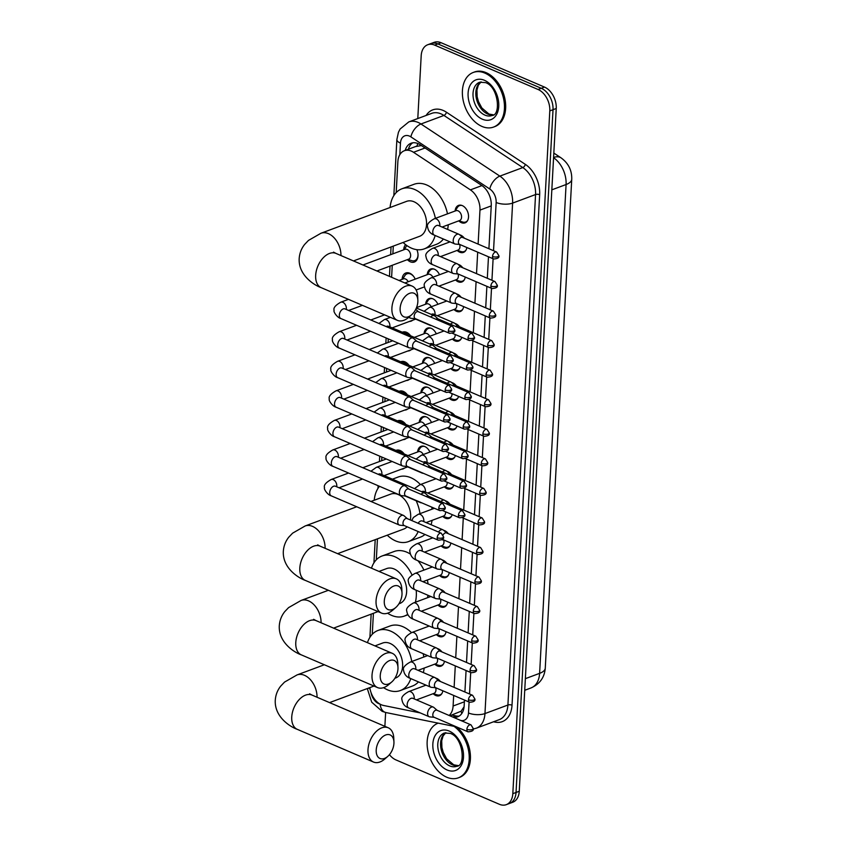 <?xml version="1.0" encoding="UTF-8"?>
<svg xmlns="http://www.w3.org/2000/svg" width="847" height="847" viewBox="0 0 847 847"><rect width="100%" height="100%" fill="white"/><g stroke="black" fill="none" stroke-linecap="round" stroke-linejoin="round"><path stroke-width="1.27" d="M435.644 678.076A9.328 6.3 69.6 0 1 436.671 678.415A9.328 6.3 69.6 0 1 440.334 681.464M442.833 690.781A9.328 6.3 69.6 0 1 439.455 695.683A9.328 6.3 69.6 0 1 435.739 695.482A9.328 6.3 69.6 0 1 433.156 693.682M437.253 648.527A9.328 6.3 69.6 0 1 438.27 648.866A9.328 6.3 69.6 0 1 441.933 651.915M444.431 661.232A9.328 6.3 69.6 0 1 441.065 666.134A9.328 6.3 69.6 0 1 437.348 665.933A9.328 6.3 69.6 0 1 434.755 664.133M438.852 618.977A9.328 6.3 69.6 0 1 439.868 619.305A9.328 6.3 69.6 0 1 443.532 622.365M446.03 631.682A9.328 6.3 69.6 0 1 442.663 636.584A9.328 6.3 69.6 0 1 438.947 636.383A9.328 6.3 69.6 0 1 436.353 634.572M440.451 589.417A9.328 6.3 69.6 0 1 441.467 589.756A9.328 6.3 69.6 0 1 445.13 592.805M447.64 602.122A9.328 6.3 69.6 0 1 444.262 607.034A9.328 6.3 69.6 0 1 440.546 606.833A9.328 6.3 69.6 0 1 437.952 605.023M442.049 559.867A9.328 6.3 69.6 0 1 443.066 560.206A9.328 6.3 69.6 0 1 446.729 563.255M449.238 572.572A9.328 6.3 69.6 0 1 445.861 577.474A9.328 6.3 69.6 0 1 442.145 577.273A9.328 6.3 69.6 0 1 439.561 575.473M443.648 530.317A9.328 6.3 69.6 0 1 444.675 530.656A9.328 6.3 69.6 0 1 448.338 533.705M450.837 543.022A9.328 6.3 69.6 0 1 447.46 547.924A9.328 6.3 69.6 0 1 443.743 547.723A9.328 6.3 69.6 0 1 441.16 545.923M445.247 500.768A9.328 6.3 69.6 0 1 446.274 501.106A9.328 6.3 69.6 0 1 449.937 504.156M452.182 514.637A9.328 6.3 69.6 0 1 449.058 518.375A9.328 6.3 69.6 0 1 445.342 518.173A9.328 6.3 69.6 0 1 442.759 516.374M446.845 471.218A9.328 6.3 69.6 0 1 447.872 471.557A9.328 6.3 69.6 0 1 451.536 474.606M453.78 485.087A9.328 6.3 69.6 0 1 450.668 488.825A9.328 6.3 69.6 0 1 446.951 488.624A9.328 6.3 69.6 0 1 444.357 486.824M448.455 441.668A9.328 6.3 69.6 0 1 449.471 441.996A9.328 6.3 69.6 0 1 453.134 445.046M455.39 455.527A9.328 6.3 69.6 0 1 452.266 459.275A9.328 6.3 69.6 0 1 448.55 459.074A9.328 6.3 69.6 0 1 445.956 457.264M450.053 412.108A9.328 6.3 69.6 0 1 451.07 412.447A9.328 6.3 69.6 0 1 454.733 415.496M456.988 425.977A9.328 6.3 69.6 0 1 453.865 429.725A9.328 6.3 69.6 0 1 450.149 429.514A9.328 6.3 69.6 0 1 447.555 427.714M451.652 382.558A9.328 6.3 69.6 0 1 452.669 382.897A9.328 6.3 69.6 0 1 456.332 385.946M458.587 396.428A9.328 6.3 69.6 0 1 455.464 400.165A9.328 6.3 69.6 0 1 451.747 399.964A9.328 6.3 69.6 0 1 449.164 398.164M453.251 353.008A9.328 6.3 69.6 0 1 454.278 353.347A9.328 6.3 69.6 0 1 457.941 356.396M460.186 366.878A9.328 6.3 69.6 0 1 457.062 370.615A9.328 6.3 69.6 0 1 453.346 370.414A9.328 6.3 69.6 0 1 450.763 368.614M454.85 323.459A9.328 6.3 69.6 0 1 455.877 323.798A9.328 6.3 69.6 0 1 459.54 326.847M461.784 337.328A9.328 6.3 69.6 0 1 458.661 341.066A9.328 6.3 69.6 0 1 454.945 340.865A9.328 6.3 69.6 0 1 452.362 339.065M456.448 293.909A9.328 6.3 69.6 0 1 457.475 294.237A9.328 6.3 69.6 0 1 461.139 297.297M463.637 306.603A9.328 6.3 69.6 0 1 460.27 311.516A9.328 6.3 69.6 0 1 456.554 311.315A9.328 6.3 69.6 0 1 453.96 309.504M458.058 264.349A9.328 6.3 69.6 0 1 459.074 264.688A9.328 6.3 69.6 0 1 462.737 267.737M465.236 277.054A9.328 6.3 69.6 0 1 461.869 281.966A9.328 6.3 69.6 0 1 458.153 281.765A9.328 6.3 69.6 0 1 455.559 279.955M459.656 234.799A9.328 6.3 69.6 0 1 460.673 235.138A9.328 6.3 69.6 0 1 464.336 238.187M466.845 247.504A9.328 6.3 69.6 0 1 463.468 252.406A9.328 6.3 69.6 0 1 459.752 252.205A9.328 6.3 69.6 0 1 457.158 250.405M455.104 211.03A9.328 6.3 69.6 0 1 458.555 205.387A9.328 6.3 69.6 0 1 462.271 205.588A9.328 6.3 69.6 0 1 468.391 214.482A9.328 6.3 69.6 0 1 465.067 222.856A9.328 6.3 69.6 0 1 461.35 222.655A9.328 6.3 69.6 0 1 458.767 220.855M417.624 451.97A9.328 6.3 69.6 0 1 421.086 446.337A9.328 6.3 69.6 0 1 424.802 446.538A9.328 6.3 69.6 0 1 429.905 452.054M419.223 422.42A9.328 6.3 69.6 0 1 422.685 416.777A9.328 6.3 69.6 0 1 426.401 416.978A9.328 6.3 69.6 0 1 431.504 422.505M427.767 387.333A8.745 5.908 -110.4 0 0 425.289 387.471A8.745 5.908 -110.4 0 0 423.098 389.334L420.874 392.849A9.328 6.3 69.6 0 1 424.283 387.227A9.328 6.3 69.6 0 1 428 387.428A9.328 6.3 69.6 0 1 433.103 392.955M422.431 363.321A9.328 6.3 69.6 0 1 425.882 357.678A9.328 6.3 69.6 0 1 429.598 357.879A9.328 6.3 69.6 0 1 434.712 363.395M424.029 333.771A9.328 6.3 69.6 0 1 427.481 328.128A9.328 6.3 69.6 0 1 431.197 328.329A9.328 6.3 69.6 0 1 436.311 333.845M425.628 304.211A9.328 6.3 69.6 0 1 429.09 298.578A9.328 6.3 69.6 0 1 432.806 298.779A9.328 6.3 69.6 0 1 437.91 304.295M427.227 274.661A9.328 6.3 69.6 0 1 430.689 269.018A9.328 6.3 69.6 0 1 434.405 269.23A9.328 6.3 69.6 0 1 439.508 274.746M395.92 450.424A9.92 6.702 69.6 0 1 396.205 450.308A9.92 6.702 69.6 0 1 400.155 450.53A9.92 6.702 69.6 0 1 404.22 453.992A8.745 5.908 -110.4 0 0 400.906 451.303A8.745 5.908 -110.4 0 0 397.476 451.091L399.583 450.308M404.58 468.02A9.92 6.702 69.6 0 1 403.13 468.899A9.92 6.702 69.6 0 1 401.457 469.185M397.518 420.874A9.92 6.702 69.6 0 1 397.804 420.758A9.92 6.702 69.6 0 1 401.764 420.97A9.92 6.702 69.6 0 1 405.819 424.432A8.745 5.908 -110.4 0 0 402.505 421.753A8.745 5.908 -110.4 0 0 399.075 421.541L401.182 420.758M406.179 438.471A9.92 6.702 69.6 0 1 404.728 439.349A9.92 6.702 69.6 0 1 403.056 439.635M399.117 391.325A9.92 6.702 69.6 0 1 399.403 391.208A9.92 6.702 69.6 0 1 403.363 391.42A9.92 6.702 69.6 0 1 407.418 394.882A8.745 5.908 -110.4 0 0 404.104 392.203A8.745 5.908 -110.4 0 0 400.673 391.992L402.78 391.208M407.788 408.921A9.92 6.702 69.6 0 1 406.327 409.8A9.92 6.702 69.6 0 1 404.654 410.086M400.716 361.775A9.92 6.702 69.6 0 1 401.002 361.658A9.92 6.702 69.6 0 1 404.961 361.87A9.92 6.702 69.6 0 1 409.016 365.332A8.745 5.908 -110.4 0 0 405.702 362.643A8.745 5.908 -110.4 0 0 402.272 362.442L404.39 361.648M409.387 379.371A9.92 6.702 69.6 0 1 407.926 380.239A9.92 6.702 69.6 0 1 406.264 380.536M402.325 332.225A9.92 6.702 69.6 0 1 402.611 332.098A9.92 6.702 69.6 0 1 406.56 332.32A9.92 6.702 69.6 0 1 410.615 335.783M410.986 349.822A9.92 6.702 69.6 0 1 409.535 350.69A9.92 6.702 69.6 0 1 407.862 350.986M412.584 320.261A9.92 6.702 69.6 0 1 411.134 321.14A9.92 6.702 69.6 0 1 409.461 321.426M402.113 279.362A9.92 6.702 69.6 0 1 405.808 272.999A9.92 6.702 69.6 0 1 409.757 273.21A9.92 6.702 69.6 0 1 415.221 279.139M416.851 249.664A9.92 6.702 69.6 0 1 414.331 262.041A9.92 6.702 69.6 0 1 410.382 261.818A9.92 6.702 69.6 0 1 407.375 259.637M478.121 244.105L479.963 210.109A17.48 11.805 -110.4 0 0 470.403 189.876L413.516 152.291A17.48 11.805 -110.4 0 0 411.346 151.105A17.48 11.805 -110.4 0 0 404.379 150.724A17.48 11.805 -110.4 0 0 397.868 161.703L396.195 192.587M421.435 145.578L415.729 146.542M449.821 715.779L461.064 711.226L464.082 706.79M449.122 715.471A17.48 11.805 -110.4 0 0 453.103 706.006L453.674 695.429M454.119 687.372L455.284 665.88M455.718 657.823L456.882 636.33M457.316 628.273L458.481 606.78M458.915 598.723L460.08 577.231M460.514 569.173L461.679 547.67M462.113 539.624L463.277 518.12M463.722 510.063L464.887 488.571M465.321 480.514L466.485 459.021M466.919 450.964L468.084 429.471M468.518 421.414L469.683 399.911M470.117 391.865L471.281 370.361M471.715 362.304L472.88 340.812M473.325 332.755L474.479 311.262M474.923 303.205L476.088 281.712M476.522 273.655L477.687 252.162M369.811 687.616A17.48 11.805 -110.4 0 0 383.564 705.477L420.26 712.92M393.294 246.106L392.881 253.846M392.256 265.27L391.61 277.287M388.275 338.885L388.074 342.506M386.677 368.434L386.476 372.055M385.067 397.984L384.877 401.605M383.469 427.534L383.278 431.155M381.87 457.084L381.679 460.704M377.444 538.84L376.312 559.793M373.411 613.313L372.278 634.265M403.712 249.812A9.92 6.702 69.6 0 1 405.618 244.645M417.793 118.559L421.192 55.722A17.48 11.805 69.6 0 1 427.703 44.753A17.48 11.805 69.6 0 1 434.67 45.124L538.057 89.486A17.48 11.805 69.6 0 1 549.798 110.893L512.816 793.681L516.035 792.474A17.48 11.805 69.6 0 1 509.534 803.454A17.48 11.805 69.6 0 0 516.035 792.474L553.017 109.697L516.035 792.474L519.264 791.278A17.48 11.805 69.6 0 1 512.753 802.247L506.315 804.65A17.48 11.805 69.6 0 1 499.349 804.269L395.962 759.918A17.48 11.805 69.6 0 1 389.44 754.666M538.057 89.486L541.275 88.289A17.48 11.805 69.6 0 1 553.017 109.697A17.48 11.805 69.6 0 0 541.275 88.289L437.888 43.928L541.275 88.289L544.494 87.082A17.48 11.805 69.6 0 1 556.235 108.501L519.264 791.278M427.703 44.753L430.922 43.546A17.48 11.805 69.6 0 1 437.888 43.928A17.48 11.805 69.6 0 0 430.922 43.546L434.14 42.35A17.48 11.805 69.6 0 1 441.118 42.731L544.494 87.082M488.91 248.732L491.249 205.63A17.48 11.805 -110.4 0 0 481.678 185.398L420.239 144.795A17.48 11.805 -110.4 0 0 418.058 143.609A17.48 11.805 -110.4 0 0 411.091 143.228A17.48 11.805 -110.4 0 0 405.194 150.427M408.413 149.22A17.48 11.805 69.6 0 1 412.775 142.804M384.877 726.334L385.629 712.475M512.816 793.681A17.48 11.805 69.6 0 1 506.315 804.65M453.177 717.218A17.48 11.805 -110.4 0 0 457.645 716.837A17.48 11.805 -110.4 0 0 464.156 705.869L464.474 700.067M464.908 692.01L466.072 670.506M466.506 662.46L467.671 640.957M468.105 632.9L469.27 611.407M469.704 603.35L470.868 581.857M471.313 573.8L472.478 552.308M472.912 544.25L474.076 522.758M474.511 514.701L475.675 493.198M476.109 485.151L477.274 463.648M477.708 455.591L478.873 434.098M479.307 426.041L480.471 404.548M480.916 396.491L482.081 374.999M482.515 366.942L483.679 345.438M484.113 337.392L485.278 315.889M485.712 307.832L486.877 286.339M487.311 278.282L488.475 256.789M459.19 716.064A17.48 11.805 69.6 0 1 456.11 715.959L451.716 715.069M481.975 126.436A29.137 19.682 69.6 0 1 462.854 98.644A29.137 19.682 69.6 0 1 473.251 72.461A29.137 19.682 69.6 0 1 484.865 73.086A29.137 19.682 69.6 0 1 503.986 100.878A29.137 19.682 69.6 0 1 493.589 127.061A29.137 19.682 69.6 0 1 481.975 126.436M473.251 72.461L474.458 72.006A29.137 19.682 69.6 0 1 486.072 72.641A29.137 19.682 69.6 0 1 505.193 100.433A29.137 19.682 69.6 0 1 494.796 126.616L493.589 127.061M453.981 726.334A29.137 19.682 69.6 0 1 469.111 754.603A29.137 19.682 69.6 0 1 458.343 777.842A29.137 19.682 69.6 0 1 446.729 777.207A29.137 19.682 69.6 0 1 427.608 749.415A29.137 19.682 69.6 0 1 438.005 723.232A29.137 19.682 69.6 0 1 438.248 723.147L438.005 723.232M456.501 726.885A29.137 19.682 69.6 0 1 470.381 755.069A29.137 19.682 69.6 0 1 459.55 777.387L458.343 777.842M400.133 308.34A12.821 7.941 113.2 0 0 411.653 314.745A12.821 7.941 113.2 0 0 417.846 301.744A12.821 7.941 113.2 0 0 417.857 300.283A12.821 7.941 113.2 0 0 409.069 293.538A12.821 7.941 113.2 0 0 400.133 308.34M411.653 314.745L408.667 317.35A18.645 11.551 -66.8 0 1 397.434 320.367A18.645 11.551 -66.8 0 1 391.907 308.033A18.645 11.551 -66.8 0 1 399.212 290.786A18.645 11.551 -66.8 0 1 412.14 286.095A18.645 11.551 -66.8 0 1 417.687 296.323L417.857 300.283M353.485 260.929L419.593 236.313A18.645 12.599 -110.4 0 0 426.242 219.553A18.645 12.599 -110.4 0 0 414.014 201.766A18.645 12.599 -110.4 0 0 406.581 201.364L320.981 233.243L308.467 240.421L304.634 244.434C301.373 248.563 299.552 253.295 299.182 258.631C298.313 275.826 315.232 285.693 321.204 287.662L397.434 320.367M435.146 235.487A32.048 21.651 69.6 0 1 424.273 248.87A32.048 21.651 69.6 0 1 411.494 248.171A32.048 21.651 69.6 0 1 403.087 242.454M390.075 207.504A32.048 21.651 69.6 0 1 401.902 188.796A32.048 21.651 69.6 0 1 414.67 189.495A32.048 21.651 69.6 0 1 435.4 218.367M401.902 188.796L413.982 184.307A32.048 21.651 69.6 0 1 426.75 184.995A32.048 21.651 69.6 0 1 447.481 213.868M448.243 224.773A32.048 21.651 69.6 0 1 447.608 229.421M443.383 239.023A32.048 21.651 69.6 0 1 436.353 244.37L424.273 248.87M384.284 601.084A12.821 7.941 113.2 0 0 395.803 607.479A12.821 7.941 113.2 0 0 401.997 594.478A12.821 7.941 113.2 0 0 402.007 593.027A12.821 7.941 113.2 0 0 393.209 586.283A12.821 7.941 113.2 0 0 384.284 601.084M395.803 607.479L392.807 610.094A18.645 11.551 -66.8 0 1 381.584 613.112A18.645 11.551 -66.8 0 1 376.057 600.777A18.645 11.551 -66.8 0 1 383.352 583.53A18.645 11.551 -66.8 0 1 396.29 578.84A18.645 11.551 -66.8 0 1 401.827 589.067L402.007 593.027M410.361 519.963A18.645 12.599 -110.4 0 0 398.154 494.51A18.645 12.599 -110.4 0 0 390.721 494.108L370.954 501.466M418.153 531.545A32.048 21.651 69.6 0 1 408.413 541.614A32.048 21.651 69.6 0 1 395.644 540.915A32.048 21.651 69.6 0 1 387.238 535.198M374.226 500.249A32.048 21.651 69.6 0 1 379.477 486.294M392.426 479.169L398.122 477.041A32.048 21.651 69.6 0 1 410.901 477.74A32.048 21.651 69.6 0 1 420.398 484.548M337.625 553.673L403.744 529.047A18.645 12.599 -110.4 0 0 407.1 526.802M416.173 500.768A32.048 21.651 69.6 0 1 419.985 513.663M431.726 507.131A32.048 21.651 69.6 0 1 432.065 509.163M432.076 520.344A32.048 21.651 69.6 0 1 431.081 524.717M424.972 534.468A32.048 21.651 69.6 0 1 420.493 537.114L408.413 541.614M380.25 675.546A12.821 7.941 113.2 0 0 391.769 681.951A12.821 7.941 113.2 0 0 397.963 668.95A12.821 7.941 113.2 0 0 397.974 667.489A12.821 7.941 113.2 0 0 389.175 660.745A12.821 7.941 113.2 0 0 380.25 675.546M391.769 681.951L388.773 684.556A18.645 11.551 -66.8 0 1 377.55 687.584A18.645 11.551 -66.8 0 1 372.024 675.239A18.645 11.551 -66.8 0 1 379.318 657.992A18.645 11.551 -66.8 0 1 392.256 653.312A18.645 11.551 -66.8 0 1 397.804 663.529L397.974 667.489M398.905 603.816L399.71 603.519A18.645 12.599 -110.4 0 0 406.359 586.759A18.645 12.599 -110.4 0 0 394.12 568.972A18.645 12.599 -110.4 0 0 386.687 568.57L379.011 571.429M407.619 614.393A32.048 21.651 69.6 0 1 404.379 616.076A32.048 21.651 69.6 0 1 391.61 615.377A32.048 21.651 69.6 0 1 387.587 613.196M371.484 568.199A32.048 21.651 69.6 0 1 382.008 556.013A32.048 21.651 69.6 0 1 394.787 556.701A32.048 21.651 69.6 0 1 412.013 574.965M382.008 556.013L394.088 551.513A32.048 21.651 69.6 0 1 406.867 552.202A32.048 21.651 69.6 0 1 410.297 554.012M416.195 590.221A32.048 21.651 69.6 0 1 415.379 602.238M417.889 560.703A32.048 21.651 69.6 0 1 423.923 570.105M427.364 580.015A32.048 21.651 69.6 0 1 428.063 583.901M427.979 595.272A32.048 21.651 69.6 0 1 427.46 597.749M376.216 750.008A12.821 7.941 113.2 0 0 387.735 756.413A12.821 7.941 113.2 0 0 393.929 743.412A12.821 7.941 113.2 0 0 393.94 741.961A12.821 7.941 113.2 0 0 385.141 735.207A12.821 7.941 113.2 0 0 376.216 750.008M387.735 756.413L384.75 759.018A18.645 11.551 -66.8 0 1 373.516 762.046A18.645 11.551 -66.8 0 1 367.99 749.711A18.645 11.551 -66.8 0 1 375.285 732.464A18.645 11.551 -66.8 0 1 388.222 727.774A18.645 11.551 -66.8 0 1 393.77 737.991L393.94 741.961M394.871 678.278L395.676 677.981A18.645 12.599 -110.4 0 0 402.325 661.221A18.645 12.599 -110.4 0 0 390.086 643.434A18.645 12.599 -110.4 0 0 382.653 643.032L374.977 645.89M410.784 678.616A32.048 21.651 69.6 0 1 400.356 690.538A32.048 21.651 69.6 0 1 387.577 689.85A32.048 21.651 69.6 0 1 383.564 687.658M367.45 642.672A32.048 21.651 69.6 0 1 377.984 630.475A32.048 21.651 69.6 0 1 390.753 631.174A32.048 21.651 69.6 0 1 411.748 661.507M377.984 630.475L390.054 625.975A32.048 21.651 69.6 0 1 402.833 626.674A32.048 21.651 69.6 0 1 411.504 632.645M423.14 653.683A32.048 21.651 69.6 0 1 423.828 657.007M424.178 668.071A32.048 21.651 69.6 0 1 423.331 672.582M418.46 681.909A32.048 21.651 69.6 0 1 412.425 686.038L400.356 690.538M406.835 245.545A8.745 5.908 -110.4 0 0 406.433 246.106L404.21 249.632M376.915 270.987L408.678 259.161A5.241 3.547 -110.4 0 0 410.541 254.439A5.241 3.547 -110.4 0 0 407.1 249.442A5.241 3.547 -110.4 0 0 405.014 249.325L362.95 264.995M409.27 316.82A5.241 3.25 113.2 0 0 410.53 318.186A5.241 3.25 113.2 0 0 411.155 318.345L415.517 318.747M418.683 311.94A3.79 2.35 113.2 0 0 418.291 311.696A3.79 2.35 113.2 0 0 416.989 311.707A3.79 2.35 113.2 0 0 414.183 316.143A3.79 2.35 113.2 0 0 415.305 318.652L449.513 333.326C453.611 333.072 455.368 331.982 454.786 330.055A3.79 1.514 3.1 0 1 453.738 331.018A3.79 1.514 -176.9 0 1 448.391 330.828A3.79 2.35 113.2 0 0 449.513 333.326M407.873 259.457L411.854 260.664A8.745 5.908 -110.4 0 0 414.723 260.632A8.745 5.908 -110.4 0 0 417.973 253.856M413.908 276.81A8.745 5.908 -110.4 0 0 410.509 273.994A8.745 5.908 -110.4 0 0 407.026 273.803A8.745 5.908 -110.4 0 0 404.824 275.656L402.611 279.182M408.212 281.744A5.241 3.547 -110.4 0 0 405.501 278.991A5.241 3.547 -110.4 0 0 403.416 278.875L399.075 280.495M416.904 341.341L413.611 338.451A5.241 3.25 113.2 0 0 413.061 338.101A5.241 3.25 113.2 0 0 411.25 338.122A5.241 3.25 113.2 0 0 407.375 344.274A5.241 3.25 113.2 0 0 408.932 347.746A5.241 3.25 113.2 0 0 409.556 347.895L413.918 348.297M417.084 341.5A3.79 2.35 113.2 0 0 416.692 341.246A3.79 2.35 113.2 0 0 415.379 341.256A3.79 2.35 113.2 0 0 412.584 345.703A3.79 2.35 113.2 0 0 413.707 348.202L447.915 362.887C452.002 362.622 453.77 361.531 453.187 359.604A3.79 1.514 3.1 0 1 452.139 360.578A3.79 1.514 -176.9 0 1 446.793 360.377A3.79 2.35 113.2 0 0 447.915 362.887M415.305 370.891L412.013 368A5.241 3.25 113.2 0 0 411.462 367.651A5.241 3.25 113.2 0 0 409.652 367.672A5.241 3.25 113.2 0 0 405.766 373.823A5.241 3.25 113.2 0 0 407.322 377.296A5.241 3.25 113.2 0 0 407.958 377.455L412.32 377.847M415.485 371.05A3.79 2.35 113.2 0 0 415.094 370.795A3.79 2.35 113.2 0 0 413.781 370.806A3.79 2.35 113.2 0 0 410.975 375.253A3.79 2.35 113.2 0 0 412.108 377.762L446.316 392.436C450.403 392.172 452.16 391.081 451.589 389.154A3.79 1.514 3.1 0 1 450.54 390.128A3.79 1.514 -176.9 0 1 445.194 389.927A3.79 2.35 113.2 0 0 446.316 392.436M410.604 335.772A8.745 5.908 -110.4 0 0 407.312 333.093A8.745 5.908 -110.4 0 0 403.871 332.892L405.988 332.098M413.707 400.44L410.414 397.55A5.241 3.25 113.2 0 0 409.863 397.201A5.241 3.25 113.2 0 0 408.053 397.222A5.241 3.25 113.2 0 0 404.167 403.373A5.241 3.25 113.2 0 0 405.724 406.846A5.241 3.25 113.2 0 0 406.359 407.005L410.721 407.396M413.887 400.599A3.79 2.35 113.2 0 0 413.484 400.345A3.79 2.35 113.2 0 0 412.182 400.356A3.79 2.35 113.2 0 0 409.376 404.802A3.79 2.35 113.2 0 0 410.499 407.312L444.707 421.986C448.804 421.732 450.562 420.641 449.99 418.714A3.79 1.514 3.1 0 1 448.942 419.678A3.79 1.514 -176.9 0 1 443.584 419.477A3.79 2.35 113.2 0 0 444.707 421.986M412.108 429.99L408.805 427.11A5.241 3.25 113.2 0 0 408.265 426.761A5.241 3.25 113.2 0 0 406.454 426.772A5.241 3.25 113.2 0 0 402.569 432.923A5.241 3.25 113.2 0 0 404.125 436.396A5.241 3.25 113.2 0 0 404.76 436.554L409.122 436.957M412.288 430.149A3.79 2.35 113.2 0 0 411.886 429.895A3.79 2.35 113.2 0 0 410.583 429.916A3.79 2.35 113.2 0 0 407.778 434.352A3.79 2.35 113.2 0 0 408.9 436.861L443.108 451.536C447.205 451.282 448.963 450.191 448.391 448.264A3.79 1.514 3.1 0 1 447.332 449.228A3.79 1.514 -176.9 0 1 441.986 449.026A3.79 2.35 113.2 0 0 443.108 451.536M410.499 459.54L407.206 456.66A5.241 3.25 113.2 0 0 406.655 456.311A5.241 3.25 113.2 0 0 404.855 456.332A5.241 3.25 113.2 0 0 400.97 462.483A5.241 3.25 113.2 0 0 402.526 465.945A5.241 3.25 113.2 0 0 403.151 466.104L407.513 466.506M410.689 459.699A3.79 2.35 113.2 0 0 410.287 459.455A3.79 2.35 113.2 0 0 408.985 459.466A3.79 2.35 113.2 0 0 406.179 463.902A3.79 2.35 113.2 0 0 407.301 466.411L441.509 481.085C445.607 480.831 447.364 479.741 446.782 477.814A3.79 1.514 3.1 0 1 445.734 478.777A3.79 1.514 -176.9 0 1 440.387 478.587A3.79 2.35 113.2 0 0 441.509 481.085M408.9 489.09L405.607 486.21A5.241 3.25 113.2 0 0 405.057 485.86A5.241 3.25 113.2 0 0 403.257 485.882A5.241 3.25 113.2 0 0 399.371 492.033A5.241 3.25 113.2 0 0 400.927 495.495A5.241 3.25 113.2 0 0 401.552 495.654L405.914 496.056M409.08 489.248A3.79 2.35 113.2 0 0 408.688 489.005A3.79 2.35 113.2 0 0 407.386 489.015A3.79 2.35 113.2 0 0 404.58 493.462A3.79 2.35 113.2 0 0 405.702 495.961L439.911 510.646C444.008 510.381 445.766 509.291 445.183 507.364A3.79 1.514 3.1 0 1 444.135 508.327A3.79 1.514 -176.9 0 1 438.788 508.136A3.79 2.35 113.2 0 0 439.911 510.646M407.301 518.65L404.008 515.759A5.241 3.25 113.2 0 0 403.458 515.41A5.241 3.25 113.2 0 0 401.647 515.431A5.241 3.25 113.2 0 0 397.772 521.583A5.241 3.25 113.2 0 0 399.329 525.055A5.241 3.25 113.2 0 0 399.953 525.214L404.315 525.606M407.481 518.809A3.79 2.35 113.2 0 0 407.089 518.555A3.79 2.35 113.2 0 0 405.787 518.565A3.79 2.35 113.2 0 0 402.981 523.012A3.79 2.35 113.2 0 0 404.104 525.511L438.312 540.195C442.399 539.931 444.167 538.84 443.584 536.913A3.79 1.514 3.1 0 1 442.536 537.887A3.79 1.514 -176.9 0 1 437.19 537.686A3.79 2.35 113.2 0 0 438.312 540.195M434.172 269.134A8.745 5.908 -110.4 0 0 431.695 269.272A8.745 5.908 -110.4 0 0 429.503 271.125L427.28 274.64M432.881 277.213A5.241 3.547 -110.4 0 0 430.17 274.46A5.241 3.547 -110.4 0 0 428.084 274.343L404.887 282.983M429.313 324.666A5.241 3.25 113.2 0 0 430.181 325.343A5.241 3.25 113.2 0 0 430.805 325.502L431.398 325.566M438.153 318.948L434.86 316.058A5.241 3.25 113.2 0 0 434.31 315.709A5.241 3.25 113.2 0 0 432.51 315.73A5.241 3.25 113.2 0 0 430.689 317.011M438.344 319.107A3.79 2.35 113.2 0 0 437.941 318.853A3.79 2.35 113.2 0 0 436.639 318.864A3.79 2.35 113.2 0 0 435.919 319.255M432.563 298.684A8.745 5.908 -110.4 0 0 430.096 298.822A8.745 5.908 -110.4 0 0 427.894 300.674L425.681 304.2M431.282 306.762A5.241 3.547 -110.4 0 0 428.571 304.009A5.241 3.547 -110.4 0 0 426.486 303.893L416.523 307.609M427.714 354.215A5.241 3.25 113.2 0 0 428.582 354.904A5.241 3.25 113.2 0 0 429.207 355.062L429.8 355.115M436.554 348.498L433.262 345.608A5.241 3.25 113.2 0 0 432.711 345.258A5.241 3.25 113.2 0 0 430.901 345.28A5.241 3.25 113.2 0 0 429.09 346.561M436.734 348.657A3.79 2.35 113.2 0 0 436.343 348.403A3.79 2.35 113.2 0 0 435.04 348.413A3.79 2.35 113.2 0 0 434.32 348.805M430.964 328.234A8.745 5.908 -110.4 0 0 428.497 328.371A8.745 5.908 -110.4 0 0 426.295 330.224L424.082 333.75M429.683 336.312A5.241 3.547 -110.4 0 0 426.973 333.559A5.241 3.547 -110.4 0 0 424.887 333.443L414.331 337.381M426.115 383.765A5.241 3.25 113.2 0 0 426.973 384.453A5.241 3.25 113.2 0 0 427.608 384.612L428.201 384.665M434.956 378.048L431.663 375.157A5.241 3.25 113.2 0 0 431.112 374.808A5.241 3.25 113.2 0 0 429.302 374.829A5.241 3.25 113.2 0 0 427.491 376.121M435.136 378.207A3.79 2.35 113.2 0 0 434.744 377.953A3.79 2.35 113.2 0 0 433.431 377.963A3.79 2.35 113.2 0 0 432.722 378.365M429.365 357.783A8.745 5.908 -110.4 0 0 426.899 357.921A8.745 5.908 -110.4 0 0 424.696 359.774L422.473 363.299M428.074 365.872A5.241 3.547 -110.4 0 0 425.374 363.109A5.241 3.547 -110.4 0 0 423.288 363.003L412.733 366.931M424.516 413.325A5.241 3.25 113.2 0 0 425.374 414.003A5.241 3.25 113.2 0 0 426.009 414.162L426.602 414.215M433.357 407.598L430.064 404.707A5.241 3.25 113.2 0 0 429.514 404.368A5.241 3.25 113.2 0 0 427.703 404.379A5.241 3.25 113.2 0 0 425.893 405.671M433.537 407.756A3.79 2.35 113.2 0 0 433.145 407.502A3.79 2.35 113.2 0 0 431.832 407.523A3.79 2.35 113.2 0 0 431.123 407.915M426.475 395.422A5.241 3.547 -110.4 0 0 423.775 392.669A5.241 3.547 -110.4 0 0 421.679 392.553L411.134 396.481M422.918 442.875A5.241 3.25 113.2 0 0 423.775 443.553A5.241 3.25 113.2 0 0 424.411 443.712L425.003 443.764M431.758 437.147L428.466 434.267A5.241 3.25 113.2 0 0 427.915 433.918A5.241 3.25 113.2 0 0 426.105 433.939A5.241 3.25 113.2 0 0 424.283 435.22M431.938 437.306A3.79 2.35 113.2 0 0 431.536 437.063A3.79 2.35 113.2 0 0 430.234 437.073A3.79 2.35 113.2 0 0 429.524 437.465M426.168 416.883A8.745 5.908 -110.4 0 0 423.691 417.031A8.745 5.908 -110.4 0 0 421.499 418.884L419.276 422.399M424.876 424.972A5.241 3.547 -110.4 0 0 422.177 422.219A5.241 3.547 -110.4 0 0 420.08 422.102L409.535 426.03M421.319 472.425A5.241 3.25 113.2 0 0 422.177 473.102A5.241 3.25 113.2 0 0 422.801 473.261L423.405 473.314M430.16 466.697L426.856 463.817A5.241 3.25 113.2 0 0 426.316 463.468A5.241 3.25 113.2 0 0 424.506 463.489A5.241 3.25 113.2 0 0 422.685 464.77M430.34 466.856A3.79 2.35 113.2 0 0 429.937 466.612A3.79 2.35 113.2 0 0 428.635 466.623A3.79 2.35 113.2 0 0 427.915 467.015M424.569 446.443A8.745 5.908 -110.4 0 0 422.092 446.581A8.745 5.908 -110.4 0 0 419.9 448.434L417.677 451.959M423.278 454.521A5.241 3.547 -110.4 0 0 420.567 451.769A5.241 3.547 -110.4 0 0 418.482 451.652L407.936 455.58M419.71 501.975A5.241 3.25 113.2 0 0 420.578 502.663A5.241 3.25 113.2 0 0 421.203 502.811L421.795 502.874M428.55 496.257L425.258 493.367A5.241 3.25 113.2 0 0 424.707 493.018A5.241 3.25 113.2 0 0 422.907 493.039A5.241 3.25 113.2 0 0 421.086 494.32M428.741 496.416A3.79 2.35 113.2 0 0 428.338 496.162A3.79 2.35 113.2 0 0 427.036 496.173A3.79 2.35 113.2 0 0 426.316 496.564M462.038 205.493A8.745 5.908 -110.4 0 0 459.572 205.63A8.745 5.908 -110.4 0 0 457.369 207.483L455.146 211.009M442.102 227.06L459.614 220.538A5.241 3.547 -110.4 0 0 461.488 215.826A5.241 3.547 -110.4 0 0 458.047 210.818A5.241 3.547 -110.4 0 0 455.961 210.702L434.215 218.801A5.241 3.547 -110.4 0 1 436.311 218.918A5.241 3.547 -110.4 0 1 439.837 225.037A5.241 3.547 -110.4 0 1 439.741 226.054M462.737 237.499L459.445 234.619A5.241 3.25 113.2 0 0 458.894 234.27A5.241 3.25 113.2 0 0 457.084 234.291A5.241 3.25 113.2 0 0 453.198 240.432A5.241 3.25 113.2 0 0 454.754 243.904A5.241 3.25 113.2 0 0 455.39 244.063L459.752 244.465M462.917 237.658A3.79 2.35 113.2 0 0 462.526 237.414A3.79 2.35 113.2 0 0 461.213 237.425A3.79 2.35 113.2 0 0 458.407 241.861A3.79 2.35 113.2 0 0 459.529 244.37L493.621 258.991C497.708 258.737 499.465 257.647 498.894 255.72A3.79 1.514 3.1 0 1 497.845 256.683A3.79 1.514 -176.9 0 1 492.499 256.482A3.79 2.35 113.2 0 0 493.621 258.991M458.809 220.834L462.79 222.052A8.745 5.908 -110.4 0 0 465.67 222.009A8.745 5.908 -110.4 0 0 467.629 220.506M460.44 235.043A8.745 5.908 -110.4 0 0 459.815 234.947M461.139 267.049L457.846 264.169A5.241 3.25 113.2 0 0 457.295 263.819A5.241 3.25 113.2 0 0 455.485 263.841A5.241 3.25 113.2 0 0 451.599 269.992A5.241 3.25 113.2 0 0 453.156 273.454A5.241 3.25 113.2 0 0 453.791 273.613L458.153 274.015M461.319 267.207A3.79 2.35 113.2 0 0 460.916 266.964A3.79 2.35 113.2 0 0 459.614 266.974A3.79 2.35 113.2 0 0 456.808 271.421A3.79 2.35 113.2 0 0 457.931 273.92L492.022 288.541C496.109 288.287 497.867 287.197 497.295 285.27A3.79 1.514 3.1 0 1 496.247 286.233A3.79 1.514 -176.9 0 1 490.889 286.042A3.79 2.35 113.2 0 0 492.022 288.541M457.211 250.384L461.192 251.601A8.745 5.908 -110.4 0 0 464.071 251.57A8.745 5.908 -110.4 0 0 466.03 250.056M440.493 256.609L458.015 250.087A5.241 3.547 -110.4 0 0 459.677 244.455M458.841 264.592A8.745 5.908 -110.4 0 0 458.216 264.497M459.54 296.609L456.237 293.718A5.241 3.25 113.2 0 0 455.697 293.369A5.241 3.25 113.2 0 0 453.886 293.39A5.241 3.25 113.2 0 0 450.001 299.542A5.241 3.25 113.2 0 0 451.557 303.014A5.241 3.25 113.2 0 0 452.182 303.162L456.544 303.565M459.72 296.768A3.79 2.35 113.2 0 0 459.318 296.514A3.79 2.35 113.2 0 0 458.015 296.524A3.79 2.35 113.2 0 0 455.21 300.971A3.79 2.35 113.2 0 0 456.332 303.47L490.413 318.101C494.51 317.837 496.268 316.746 495.696 314.819A3.79 1.514 3.1 0 1 494.637 315.783A3.79 1.514 -176.9 0 1 489.291 315.592A3.79 2.35 113.2 0 0 490.413 318.101M455.612 279.944L459.593 281.151A8.745 5.908 -110.4 0 0 462.473 281.119A8.745 5.908 -110.4 0 0 464.431 279.605M438.894 286.17L456.417 279.637A5.241 3.547 -110.4 0 0 458.079 274.005M457.242 294.142A8.745 5.908 -110.4 0 0 456.618 294.047M457.931 326.159L454.638 323.268A5.241 3.25 113.2 0 0 454.087 322.919A5.241 3.25 113.2 0 0 452.287 322.94A5.241 3.25 113.2 0 0 450.466 324.221M458.121 326.317A3.79 2.35 113.2 0 0 457.719 326.063A3.79 2.35 113.2 0 0 456.417 326.074A3.79 2.35 113.2 0 0 455.697 326.466M454.013 309.494L457.994 310.701A8.745 5.908 -110.4 0 0 460.863 310.669A8.745 5.908 -110.4 0 0 462.833 309.155M437.296 315.719L454.818 309.187A5.241 3.547 -110.4 0 0 456.48 303.554M455.633 323.702A8.745 5.908 -110.4 0 0 455.019 323.596M456.332 355.708L453.039 352.818A5.241 3.25 113.2 0 0 452.489 352.468A5.241 3.25 113.2 0 0 450.678 352.49A5.241 3.25 113.2 0 0 448.868 353.781M456.512 355.867A3.79 2.35 113.2 0 0 456.12 355.613A3.79 2.35 113.2 0 0 454.818 355.634A3.79 2.35 113.2 0 0 454.098 356.026M452.414 339.044L456.395 340.25A8.745 5.908 -110.4 0 0 459.265 340.219A8.745 5.908 -110.4 0 0 461.223 338.705M435.697 345.269L453.219 338.747A5.241 3.547 -110.4 0 0 455.146 334.47M454.034 353.252A8.745 5.908 -110.4 0 0 453.42 353.157M454.733 385.258L451.44 382.378A5.241 3.25 113.2 0 0 450.89 382.029A5.241 3.25 113.2 0 0 449.079 382.039A5.241 3.25 113.2 0 0 447.269 383.331M454.913 385.417A3.79 2.35 113.2 0 0 454.521 385.163A3.79 2.35 113.2 0 0 453.209 385.184A3.79 2.35 113.2 0 0 452.499 385.576M450.805 368.593L454.797 369.8A8.745 5.908 -110.4 0 0 457.666 369.768A8.745 5.908 -110.4 0 0 459.625 368.254M434.098 374.819L451.61 368.297A5.241 3.547 -110.4 0 0 453.547 364.03M452.436 382.802A8.745 5.908 -110.4 0 0 451.822 382.706M453.134 414.808L449.842 411.928A5.241 3.25 113.2 0 0 449.291 411.578A5.241 3.25 113.2 0 0 447.481 411.6A5.241 3.25 113.2 0 0 445.67 412.881M453.314 414.966A3.79 2.35 113.2 0 0 452.923 414.723A3.79 2.35 113.2 0 0 451.61 414.734A3.79 2.35 113.2 0 0 450.9 415.125M449.206 398.143L453.187 399.361A8.745 5.908 -110.4 0 0 456.067 399.318A8.745 5.908 -110.4 0 0 458.026 397.815M432.499 404.368L450.011 397.846A5.241 3.547 -110.4 0 0 451.949 393.58M450.837 412.351A8.745 5.908 -110.4 0 0 450.212 412.256M451.536 444.368L448.243 441.478A5.241 3.25 113.2 0 0 447.692 441.128A5.241 3.25 113.2 0 0 445.882 441.149A5.241 3.25 113.2 0 0 444.061 442.43M451.716 444.527A3.79 2.35 113.2 0 0 451.313 444.273A3.79 2.35 113.2 0 0 450.011 444.283A3.79 2.35 113.2 0 0 449.302 444.675M447.608 427.693L451.589 428.91A8.745 5.908 -110.4 0 0 454.468 428.878A8.745 5.908 -110.4 0 0 456.427 427.364M430.89 433.918L448.412 427.396A5.241 3.547 -110.4 0 0 450.339 423.129M449.238 441.901A8.745 5.908 -110.4 0 0 448.614 441.806M449.937 473.918L446.634 471.027A5.241 3.25 113.2 0 0 446.094 470.678A5.241 3.25 113.2 0 0 444.283 470.699A5.241 3.25 113.2 0 0 442.462 471.98M450.117 474.076A3.79 2.35 113.2 0 0 449.715 473.822A3.79 2.35 113.2 0 0 448.412 473.833A3.79 2.35 113.2 0 0 447.692 474.225M446.009 457.253L449.99 458.46A8.745 5.908 -110.4 0 0 452.87 458.428A8.745 5.908 -110.4 0 0 454.828 456.914M429.291 463.478L446.814 456.946A5.241 3.547 -110.4 0 0 448.741 452.679M447.64 471.461A8.745 5.908 -110.4 0 0 447.015 471.356M448.328 503.467L445.035 500.577A5.241 3.25 113.2 0 0 444.484 500.228A5.241 3.25 113.2 0 0 442.685 500.249A5.241 3.25 113.2 0 0 440.863 501.53M448.518 503.626A3.79 2.35 113.2 0 0 448.116 503.372A3.79 2.35 113.2 0 0 446.814 503.383A3.79 2.35 113.2 0 0 446.094 503.785M444.41 486.803L448.391 488.01A8.745 5.908 -110.4 0 0 451.26 487.978A8.745 5.908 -110.4 0 0 453.23 486.464M427.693 493.028L445.215 486.496A5.241 3.547 -110.4 0 0 447.142 482.229M446.041 501.011A8.745 5.908 -110.4 0 0 445.416 500.916M446.729 533.017L443.436 530.127A5.241 3.25 113.2 0 0 442.886 529.788A5.241 3.25 113.2 0 0 441.075 529.798A5.241 3.25 113.2 0 0 438.524 532.043M446.909 533.176A3.79 2.35 113.2 0 0 446.517 532.922A3.79 2.35 113.2 0 0 445.215 532.943A3.79 2.35 113.2 0 0 443.14 534.923M442.727 539.115A3.79 2.35 113.2 0 0 443.532 539.888L477.613 554.51C481.71 554.256 483.468 553.165 482.885 551.238A3.79 1.514 3.1 0 1 481.837 552.202A3.79 1.514 -176.9 0 1 476.49 552A3.79 2.35 113.2 0 0 477.613 554.51M442.812 516.352L446.793 517.559A8.745 5.908 -110.4 0 0 449.662 517.528A8.745 5.908 -110.4 0 0 451.62 516.014M426.094 522.578L443.616 516.056A5.241 3.547 -110.4 0 0 445.543 511.789M444.431 530.561A8.745 5.908 -110.4 0 0 443.817 530.466M445.13 562.567L441.838 559.687A5.241 3.25 113.2 0 0 441.287 559.338A5.241 3.25 113.2 0 0 439.477 559.359A5.241 3.25 113.2 0 0 435.602 565.5A5.241 3.25 113.2 0 0 437.147 568.972A5.241 3.25 113.2 0 0 437.783 569.131L442.145 569.533M445.31 562.726A3.79 2.35 113.2 0 0 444.919 562.482A3.79 2.35 113.2 0 0 443.606 562.493A3.79 2.35 113.2 0 0 440.811 566.929A3.79 2.35 113.2 0 0 441.933 569.438L476.014 584.059C480.101 583.805 481.869 582.715 481.287 580.788A3.79 1.514 3.1 0 1 480.238 581.751A3.79 1.514 -176.9 0 1 474.892 581.55A3.79 2.35 113.2 0 0 476.014 584.059M441.202 545.902L445.194 547.12A8.745 5.908 -110.4 0 0 448.063 547.077A8.745 5.908 -110.4 0 0 450.022 545.574M424.495 552.128L442.007 545.606A5.241 3.547 -110.4 0 0 443.68 539.973M442.833 560.111A8.745 5.908 -110.4 0 0 442.219 560.015M443.532 592.117L440.239 589.237A5.241 3.25 113.2 0 0 439.688 588.887A5.241 3.25 113.2 0 0 437.878 588.909A5.241 3.25 113.2 0 0 433.992 595.06A5.241 3.25 113.2 0 0 435.549 598.522A5.241 3.25 113.2 0 0 436.184 598.681L440.546 599.083M443.712 592.275A3.79 2.35 113.2 0 0 443.32 592.032A3.79 2.35 113.2 0 0 442.007 592.042A3.79 2.35 113.2 0 0 439.201 596.489A3.79 2.35 113.2 0 0 440.324 598.988L474.415 613.609C478.502 613.355 480.26 612.265 479.688 610.338A3.79 1.514 3.1 0 1 478.64 611.301A3.79 1.514 -176.9 0 1 473.293 611.111A3.79 2.35 113.2 0 0 474.415 613.609M439.604 575.452L443.584 576.669A8.745 5.908 -110.4 0 0 446.464 576.638A8.745 5.908 -110.4 0 0 448.423 575.124M422.897 581.677L440.408 575.155A5.241 3.547 -110.4 0 0 442.07 569.523M441.234 589.66A8.745 5.908 -110.4 0 0 440.609 589.565M441.933 621.677L438.64 618.786A5.241 3.25 113.2 0 0 438.09 618.437A5.241 3.25 113.2 0 0 436.279 618.458A5.241 3.25 113.2 0 0 432.394 624.61A5.241 3.25 113.2 0 0 433.95 628.082A5.241 3.25 113.2 0 0 434.585 628.23L438.947 628.633M442.113 621.836A3.79 2.35 113.2 0 0 441.711 621.582A3.79 2.35 113.2 0 0 440.408 621.592A3.79 2.35 113.2 0 0 437.603 626.039A3.79 2.35 113.2 0 0 438.725 628.538L472.817 643.169C476.903 642.905 478.661 641.814 478.089 639.887A3.79 1.514 3.1 0 1 477.041 640.861A3.79 1.514 -176.9 0 1 471.684 640.66A3.79 2.35 113.2 0 0 472.817 643.169M438.005 605.012L441.986 606.219A8.745 5.908 -110.4 0 0 444.866 606.187A8.745 5.908 -110.4 0 0 446.824 604.673M421.287 611.238L438.81 604.705A5.241 3.547 -110.4 0 0 440.472 599.073M439.635 619.21A8.745 5.908 -110.4 0 0 439.011 619.115M440.334 651.227L437.031 648.336A5.241 3.25 113.2 0 0 436.491 647.987A5.241 3.25 113.2 0 0 434.68 648.008A5.241 3.25 113.2 0 0 430.795 654.159A5.241 3.25 113.2 0 0 432.351 657.632A5.241 3.25 113.2 0 0 432.986 657.791L437.338 658.183M440.514 651.385A3.79 2.35 113.2 0 0 440.112 651.131A3.79 2.35 113.2 0 0 438.81 651.142A3.79 2.35 113.2 0 0 436.004 655.589A3.79 2.35 113.2 0 0 437.126 658.098L471.207 672.719C475.305 672.454 477.062 671.364 476.49 669.437A3.79 1.514 3.1 0 1 475.432 670.411A3.79 1.514 -176.9 0 1 470.085 670.21A3.79 2.35 113.2 0 0 471.207 672.719M436.406 634.562L440.387 635.769A8.745 5.908 -110.4 0 0 443.267 635.737A8.745 5.908 -110.4 0 0 445.226 634.223M419.689 640.787L437.211 634.255A5.241 3.547 -110.4 0 0 438.873 628.633M438.037 648.77A8.745 5.908 -110.4 0 0 437.412 648.675M438.725 680.776L435.432 677.886A5.241 3.25 113.2 0 0 434.882 677.547A5.241 3.25 113.2 0 0 433.082 677.558A5.241 3.25 113.2 0 0 429.196 683.709A5.241 3.25 113.2 0 0 430.752 687.182A5.241 3.25 113.2 0 0 431.377 687.341L435.739 687.732M438.915 680.935A3.79 2.35 113.2 0 0 438.513 680.681A3.79 2.35 113.2 0 0 437.211 680.702A3.79 2.35 113.2 0 0 434.405 685.138A3.79 2.35 113.2 0 0 435.527 687.648L469.609 702.269C473.706 702.015 475.463 700.914 474.881 698.997A3.79 1.514 3.1 0 1 473.833 699.961A3.79 1.514 -176.9 0 1 468.486 699.76A3.79 2.35 113.2 0 0 469.609 702.269M434.807 664.112L438.788 665.318A8.745 5.908 -110.4 0 0 441.658 665.287A8.745 5.908 -110.4 0 0 443.627 663.773M418.09 670.337L435.612 663.815A5.241 3.547 -110.4 0 0 437.274 658.183M436.438 678.32A8.745 5.908 -110.4 0 0 435.813 678.225M437.126 710.326L433.833 707.446A5.241 3.25 113.2 0 0 433.283 707.097A5.241 3.25 113.2 0 0 431.472 707.107A5.241 3.25 113.2 0 0 427.597 713.259A5.241 3.25 113.2 0 0 429.154 716.731A5.241 3.25 113.2 0 0 429.778 716.89L434.14 717.293M437.306 710.485A3.79 2.35 113.2 0 0 436.914 710.231A3.79 2.35 113.2 0 0 435.612 710.252A3.79 2.35 113.2 0 0 432.806 714.688A3.79 2.35 113.2 0 0 433.929 717.197L468.01 731.819C472.107 731.564 473.865 730.474 473.282 728.547A3.79 1.514 3.1 0 1 472.234 729.511A3.79 1.514 -176.9 0 1 466.888 729.309A3.79 2.35 113.2 0 0 468.01 731.819M433.209 693.661L437.19 694.868A8.745 5.908 -110.4 0 0 440.059 694.836A8.745 5.908 -110.4 0 0 442.028 693.322M416.491 699.887L434.013 693.365A5.241 3.547 -110.4 0 0 435.676 687.732M425.078 147.981L413.516 152.291M416.946 146.055A17.48 9.455 -56.5 0 1 417.889 143.535M461.816 713.47A17.48 11.879 -78.5 0 1 461.064 711.226M481.943 185.578L470.403 189.876M491.228 205.906L479.963 210.109M464.378 701.803L453.103 706.006M545.267 668.145A20.392 8.142 -176.9 0 1 539.613 673.354L566.082 184.53A20.392 8.142 3.1 0 0 571.736 179.32L545.267 668.145C544.526 677.462 539.751 684.08 530.931 687.976A23.303 15.744 -110.4 0 0 539.613 673.354L525.362 678.659M553.589 157.457A20.392 11.032 -56.5 0 1 561.021 157.828C568.422 163.196 572 170.363 571.736 179.32M551.831 189.834L566.082 184.53A23.303 15.744 -110.4 0 0 553.578 157.711M441.118 42.731L434.67 45.124M556.235 108.501L549.798 110.893M493.536 250.712L496.151 202.486A11.657 7.877 -110.4 0 0 489.767 188.997L410.89 136.875A11.657 7.877 -110.4 0 0 409.44 136.081A11.657 7.877 -110.4 0 0 400.462 143.143L399.837 154.683M408.783 121.915A23.303 15.744 69.6 0 1 418.069 122.413A23.303 15.744 69.6 0 1 420.97 123.99L443.923 115.446A23.303 15.744 -110.4 0 0 441.012 113.869A23.303 15.744 -110.4 0 0 431.726 113.36L408.783 121.915L400.091 129.04L398.439 132.28L396.872 139.522A11.657 4.659 3.1 0 0 400.462 143.143M371.081 692.687A11.657 7.877 -110.4 0 0 378.704 703.645A11.657 7.877 -110.4 0 0 379.922 704.058M367.291 688.558L371.717 702.195L382.156 711.353L385.904 712.539A11.657 7.919 -78.5 0 1 380.176 704.206M426.136 115.446A26.225 17.713 69.6 0 1 443.172 110.449A26.225 17.713 69.6 0 1 446.443 112.228L525.32 164.36A26.225 17.713 69.6 0 1 539.666 194.704L512.022 705.18A26.225 17.713 69.6 0 1 495.114 722.12L493.505 721.792M410.89 136.875A11.657 6.3 -56.5 0 1 420.97 123.99L499.857 176.123L522.8 167.579L443.923 115.446A2.912 1.578 123.5 0 0 446.443 112.228M489.767 188.997A11.657 6.3 -56.5 0 1 499.857 176.123A23.303 15.744 69.6 0 1 512.604 203.1L535.558 194.545A23.303 15.744 -110.4 0 0 522.8 167.579A2.912 1.578 123.5 0 0 525.32 164.36M496.151 202.486A11.657 4.659 3.1 0 0 512.604 203.1L484.96 713.576L507.904 705.032L535.558 194.545A2.912 1.165 -176.9 0 1 539.666 194.704M460.704 720.437L460.99 720.501A11.657 7.877 -110.4 0 0 468.497 712.973A11.657 4.659 3.1 0 0 484.96 713.576A23.303 15.744 69.6 0 1 476.279 728.208L499.232 719.664A23.303 15.744 -110.4 0 0 507.904 705.032A2.912 1.165 -176.9 0 1 512.022 705.18M468.497 712.973L469.09 702.047M469.534 693.989L470.699 672.497M471.133 664.44L472.298 642.947M472.732 634.89L473.897 613.387M474.331 605.34L475.495 583.837M475.929 575.78L477.094 554.287M477.528 546.23L478.693 524.738M479.137 516.681L480.302 495.188M480.736 487.131L481.901 465.638M482.335 457.581L483.499 436.078M483.933 428.021L485.098 406.528M485.532 398.471L486.697 376.979M487.131 368.921L488.296 347.429M488.74 339.372L489.905 317.879M490.339 309.822L491.504 288.319M491.938 280.272L493.102 258.769M495.114 722.12A2.912 1.98 101.5 0 0 494.934 721.263M368.614 688.06A11.657 4.659 3.1 0 0 370.044 688.982M456.11 715.959L452.976 717.123M484.96 115.118A17.766 11.996 69.6 0 1 473.304 98.178A17.766 11.996 69.6 0 1 479.635 82.223L485.511 82.614C498.354 86.542 501.265 115.287 492.033 115.51A17.766 11.996 69.6 0 1 484.96 115.118M482.367 119.215A21.26 14.357 69.6 0 1 468.095 93.181A21.26 14.357 69.6 0 1 484.473 80.306A21.26 14.357 69.6 0 1 498.756 106.341A21.26 14.357 69.6 0 1 482.367 119.215M493.293 114.864A17.766 11.996 69.6 0 1 487.777 114.07A17.766 11.996 69.6 0 1 476.332 98.284A17.766 11.996 69.6 0 1 481.011 81.873M449.715 765.9A17.766 11.996 69.6 0 1 438.058 748.96A17.766 11.996 69.6 0 1 444.389 732.994L450.265 733.396C463.108 737.313 466.019 766.059 456.787 766.281A17.766 11.996 69.6 0 1 449.715 765.9M447.121 769.997A21.26 14.357 69.6 0 1 432.849 743.962A21.26 14.357 69.6 0 1 449.228 731.077A21.26 14.357 69.6 0 1 463.51 757.112A21.26 14.357 69.6 0 1 447.121 769.997M458.058 765.646A17.766 11.996 69.6 0 1 452.531 764.852A17.766 11.996 69.6 0 1 441.086 749.055A17.766 11.996 69.6 0 1 445.766 732.655M340.97 255.561A18.645 12.599 -110.4 0 0 328.414 233.645A18.645 12.599 -110.4 0 0 320.981 233.243M333.517 252.12L335.91 253.391A18.645 11.551 113.2 0 0 322.972 258.081A18.645 11.551 113.2 0 0 315.666 275.328A18.645 11.551 113.2 0 0 321.204 287.662M325.121 548.305A18.645 12.599 -110.4 0 0 312.564 526.389A18.645 12.599 -110.4 0 0 305.132 525.976L292.607 533.165L288.774 537.178C285.513 541.297 283.692 546.04 283.322 551.376C282.453 568.57 299.383 578.437 305.344 580.407L381.584 613.112M317.657 544.865L320.05 546.135A18.645 11.551 113.2 0 0 307.122 550.825A18.645 11.551 113.2 0 0 299.817 568.072A18.645 11.551 113.2 0 0 305.344 580.407M321.087 622.778A18.645 12.599 -110.4 0 0 308.53 600.851A18.645 12.599 -110.4 0 0 301.098 600.449L288.573 607.627L284.74 611.64C281.479 615.769 279.669 620.502 279.288 625.838C278.419 643.042 295.349 652.899 301.32 654.869L377.55 687.584M313.623 619.326L316.016 620.597A18.645 11.551 113.2 0 0 303.088 625.287A18.645 11.551 113.2 0 0 295.783 642.534A18.645 11.551 113.2 0 0 301.32 654.869M317.053 697.24A18.645 12.599 -110.4 0 0 304.497 675.313A18.645 12.599 -110.4 0 0 297.064 674.911L284.539 682.089L280.717 686.102C277.445 690.231 275.635 694.964 275.264 700.31C274.386 717.504 291.315 727.361 297.286 729.341L373.516 762.046M309.589 693.799L311.982 695.069A18.645 11.551 113.2 0 0 299.055 699.749A18.645 11.551 113.2 0 0 291.749 716.996A18.645 11.551 113.2 0 0 297.286 729.341M454.786 330.055L452.499 326.37A3.79 2.35 113.2 0 0 449.873 327.323A3.79 2.35 113.2 0 0 448.391 330.828M453.187 359.604L450.9 355.92A3.79 2.35 113.2 0 0 448.275 356.873A3.79 2.35 113.2 0 0 446.793 360.377M346.296 309.462A5.241 3.547 -110.4 0 0 346.391 308.446A5.241 3.547 -110.4 0 0 342.866 302.326A5.241 3.547 -110.4 0 0 340.769 302.21L348.445 299.351M344.263 308.742L345.025 308.911A5.241 3.25 113.2 0 0 341.383 310.224A5.241 3.25 113.2 0 0 339.329 315.084A5.241 3.25 113.2 0 0 339.319 315.38A5.241 3.25 113.2 0 0 340.886 318.546L408.932 347.746M451.589 389.154L449.302 385.47A3.79 2.35 113.2 0 0 446.676 386.423A3.79 2.35 113.2 0 0 445.194 389.927M344.697 339.012A5.241 3.547 -110.4 0 0 344.793 337.995A5.241 3.547 -110.4 0 0 341.256 331.876A5.241 3.547 -110.4 0 0 339.171 331.759L356.576 325.28M342.664 338.292L343.416 338.461A5.241 3.25 113.2 0 0 339.785 339.785A5.241 3.25 113.2 0 0 337.731 344.634A5.241 3.25 113.2 0 0 337.72 344.93A5.241 3.25 113.2 0 0 339.287 348.096L407.322 377.296M449.99 418.714L447.703 415.019A3.79 2.35 113.2 0 0 445.067 415.972A3.79 2.35 113.2 0 0 443.584 419.477M343.099 368.561A5.241 3.547 -110.4 0 0 343.194 367.545A5.241 3.547 -110.4 0 0 339.658 361.425A5.241 3.547 -110.4 0 0 337.572 361.309L354.978 354.829M341.066 367.852L341.817 368.011A5.241 3.25 113.2 0 0 338.186 369.334A5.241 3.25 113.2 0 0 336.132 374.183A5.241 3.25 113.2 0 0 336.121 374.48A5.241 3.25 113.2 0 0 337.688 377.656L405.724 406.846M448.391 448.264L446.094 444.58A3.79 2.35 113.2 0 0 443.468 445.533A3.79 2.35 113.2 0 0 441.986 449.026M341.5 398.111A5.241 3.547 -110.4 0 0 341.595 397.095A5.241 3.547 -110.4 0 0 338.059 390.975A5.241 3.547 -110.4 0 0 335.973 390.869L353.368 384.379M339.467 397.402L340.219 397.561A5.241 3.25 113.2 0 0 336.587 398.884A5.241 3.25 113.2 0 0 334.533 403.733A5.241 3.25 113.2 0 0 334.523 404.03A5.241 3.25 113.2 0 0 336.09 407.206L404.125 436.396M446.782 477.814L444.495 474.129A3.79 2.35 113.2 0 0 441.869 475.082A3.79 2.35 113.2 0 0 440.387 478.587M339.901 427.661A5.241 3.547 -110.4 0 0 339.986 426.644A5.241 3.547 -110.4 0 0 336.46 420.536A5.241 3.547 -110.4 0 0 334.364 420.419L351.77 413.939M337.858 426.952L338.62 427.121A5.241 3.25 113.2 0 0 334.978 428.434A5.241 3.25 113.2 0 0 332.924 433.283A5.241 3.25 113.2 0 0 332.924 433.59A5.241 3.25 113.2 0 0 334.48 436.756L402.526 465.945M445.183 507.364L442.896 503.679A3.79 2.35 113.2 0 0 440.271 504.632A3.79 2.35 113.2 0 0 438.788 508.136M338.292 457.221A5.241 3.547 -110.4 0 0 338.387 456.205A5.241 3.547 -110.4 0 0 334.861 450.085A5.241 3.547 -110.4 0 0 332.765 449.969L350.171 443.489M336.259 456.501L337.021 456.671A5.241 3.25 113.2 0 0 333.379 457.983A5.241 3.25 113.2 0 0 331.325 462.833A5.241 3.25 113.2 0 0 331.315 463.14A5.241 3.25 113.2 0 0 332.882 466.305L400.927 495.495M443.584 536.913L441.298 533.229A3.79 2.35 113.2 0 0 438.672 534.182A3.79 2.35 113.2 0 0 437.19 537.686M336.693 486.771A5.241 3.547 -110.4 0 0 336.788 485.755A5.241 3.547 -110.4 0 0 333.263 479.635A5.241 3.547 -110.4 0 0 331.166 479.518L348.572 473.039M334.66 486.051L335.423 486.22A5.241 3.25 113.2 0 0 331.78 487.544A5.241 3.25 113.2 0 0 329.727 492.393A5.241 3.25 113.2 0 0 329.716 492.689A5.241 3.25 113.2 0 0 331.283 495.855L399.329 525.055M468.042 337.985A3.79 1.514 -176.9 0 0 473.388 338.186A3.79 1.514 3.1 0 0 474.436 337.212L472.15 333.527A3.79 2.35 113.2 0 0 469.524 334.48A3.79 2.35 113.2 0 0 468.042 337.985A3.79 2.35 113.2 0 0 469.164 340.494L452.489 333.337M466.443 367.534A3.79 1.514 -176.9 0 0 471.79 367.736A3.79 1.514 3.1 0 0 472.838 366.762L470.551 363.077A3.79 2.35 113.2 0 0 467.925 364.03A3.79 2.35 113.2 0 0 466.443 367.534A3.79 2.35 113.2 0 0 467.565 370.044L450.89 362.887M389.821 326.857A5.241 3.547 -110.4 0 0 389.916 325.841A5.241 3.547 -110.4 0 0 386.38 319.721A5.241 3.547 -110.4 0 0 384.294 319.615L390.382 317.339M387.788 326.148L388.54 326.307A5.241 3.25 113.2 0 0 386.2 326.582M464.844 397.084A3.79 1.514 -176.9 0 0 470.191 397.285A3.79 1.514 3.1 0 0 471.239 396.322L468.952 392.627A3.79 2.35 113.2 0 0 466.326 393.58A3.79 2.35 113.2 0 0 464.844 397.084A3.79 2.35 113.2 0 0 465.966 399.593L449.291 392.436M388.222 356.407A5.241 3.547 -110.4 0 0 388.318 355.391A5.241 3.547 -110.4 0 0 384.782 349.271A5.241 3.547 -110.4 0 0 382.696 349.165L398.514 343.268M386.19 355.698L386.941 355.867A5.241 3.25 113.2 0 0 384.602 356.132M463.235 426.634A3.79 1.514 -176.9 0 0 468.592 426.835A3.79 1.514 3.1 0 0 469.64 425.872L467.353 422.187A3.79 2.35 113.2 0 0 464.728 423.14A3.79 2.35 113.2 0 0 463.235 426.634A3.79 2.35 113.2 0 0 464.368 429.143L447.692 421.986M386.624 385.967A5.241 3.547 -110.4 0 0 386.708 384.951A5.241 3.547 -110.4 0 0 383.183 378.831A5.241 3.547 -110.4 0 0 381.086 378.715L396.904 372.828M384.58 385.247L385.343 385.417A5.241 3.25 113.2 0 0 383.003 385.681M461.636 456.194A3.79 1.514 -176.9 0 0 466.983 456.385A3.79 1.514 3.1 0 0 468.042 455.421L465.755 451.737A3.79 2.35 113.2 0 0 463.118 452.69A3.79 2.35 113.2 0 0 461.636 456.194A3.79 2.35 113.2 0 0 462.758 458.693L446.083 451.546M385.025 415.517A5.241 3.547 -110.4 0 0 385.11 414.501A5.241 3.547 -110.4 0 0 381.584 408.381A5.241 3.547 -110.4 0 0 379.488 408.265L395.305 402.378M382.982 414.797L383.744 414.966A5.241 3.25 113.2 0 0 381.404 415.231M460.037 485.744A3.79 1.514 -176.9 0 0 465.384 485.934A3.79 1.514 3.1 0 0 466.443 484.971L464.145 481.287A3.79 2.35 113.2 0 0 461.52 482.239A3.79 2.35 113.2 0 0 460.037 485.744A3.79 2.35 113.2 0 0 461.16 488.253L444.484 481.096M383.416 445.067A5.241 3.547 -110.4 0 0 383.511 444.05A5.241 3.547 -110.4 0 0 379.985 437.931A5.241 3.547 -110.4 0 0 377.889 437.814L393.707 431.928M381.383 444.347L382.145 444.516A5.241 3.25 113.2 0 0 379.805 444.781M458.439 515.294A3.79 1.514 -176.9 0 0 463.785 515.495A3.79 1.514 3.1 0 0 464.834 514.521L462.547 510.836A3.79 2.35 113.2 0 0 459.921 511.789A3.79 2.35 113.2 0 0 458.439 515.294A3.79 2.35 113.2 0 0 459.561 517.803L442.886 510.646M381.817 474.616A5.241 3.547 -110.4 0 0 381.912 473.6A5.241 3.547 -110.4 0 0 378.376 467.48A5.241 3.547 -110.4 0 0 376.29 467.364L392.108 461.477M379.784 473.907L380.547 474.066A5.241 3.25 113.2 0 0 378.196 474.341M498.894 255.72L496.607 252.035A3.79 2.35 113.2 0 0 493.981 252.988A3.79 2.35 113.2 0 0 492.499 256.482M437.708 225.334L438.471 225.503A5.241 3.25 113.2 0 0 434.829 226.827A5.241 3.25 113.2 0 0 432.775 231.676A5.241 3.25 113.2 0 0 432.764 231.972A5.241 3.25 113.2 0 0 434.331 235.138L454.754 243.904M497.295 285.27L495.008 281.585A3.79 2.35 113.2 0 0 492.372 282.538A3.79 2.35 113.2 0 0 490.889 286.042M438.143 255.603A5.241 3.547 -110.4 0 0 438.238 254.587A5.241 3.547 -110.4 0 0 434.702 248.467A5.241 3.547 -110.4 0 0 432.616 248.351L450.022 241.871M436.11 254.894L436.872 255.053A5.241 3.25 113.2 0 0 433.23 256.376A5.241 3.25 113.2 0 0 431.176 261.225A5.241 3.25 113.2 0 0 431.165 261.522A5.241 3.25 113.2 0 0 432.732 264.698L453.156 273.454M495.696 314.819L493.399 311.135A3.79 2.35 113.2 0 0 490.773 312.088A3.79 2.35 113.2 0 0 489.291 315.592M436.544 285.153A5.241 3.547 -110.4 0 0 436.639 284.137A5.241 3.547 -110.4 0 0 433.103 278.017A5.241 3.547 -110.4 0 0 431.017 277.911L448.423 271.421M434.511 284.444L435.263 284.603A5.241 3.25 113.2 0 0 431.631 285.926A5.241 3.25 113.2 0 0 429.577 290.775A5.241 3.25 113.2 0 0 429.567 291.072A5.241 3.25 113.2 0 0 431.134 294.248L451.557 303.014M487.692 345.142A3.79 1.514 -176.9 0 0 493.039 345.343A3.79 1.514 3.1 0 0 494.087 344.369L491.8 340.685A3.79 2.35 113.2 0 0 489.174 341.637A3.79 2.35 113.2 0 0 487.692 345.142A3.79 2.35 113.2 0 0 488.814 347.651L472.139 340.494M434.945 314.703A5.241 3.547 -110.4 0 0 435.04 313.686A5.241 3.547 -110.4 0 0 431.504 307.577A5.241 3.547 -110.4 0 0 429.418 307.461L446.824 300.981M432.912 313.993L433.664 314.163A5.241 3.25 113.2 0 0 431.324 314.428M486.093 374.692A3.79 1.514 -176.9 0 0 491.44 374.893A3.79 1.514 3.1 0 0 492.488 373.929L490.201 370.234A3.79 2.35 113.2 0 0 487.576 371.187A3.79 2.35 113.2 0 0 486.093 374.692A3.79 2.35 113.2 0 0 487.216 377.201L470.54 370.044M433.346 344.263A5.241 3.547 -110.4 0 0 433.431 343.247A5.241 3.547 -110.4 0 0 429.905 337.127A5.241 3.547 -110.4 0 0 427.82 337.011L444.019 330.976M431.314 343.543L432.065 343.713A5.241 3.25 113.2 0 0 429.725 343.977M484.495 404.241A3.79 1.514 -176.9 0 0 489.841 404.443A3.79 1.514 3.1 0 0 490.889 403.479L488.603 399.795A3.79 2.35 113.2 0 0 485.977 400.747A3.79 2.35 113.2 0 0 484.495 404.241A3.79 2.35 113.2 0 0 485.617 406.751L468.942 399.593M431.748 373.813A5.241 3.547 -110.4 0 0 431.832 372.796A5.241 3.547 -110.4 0 0 428.307 366.677A5.241 3.547 -110.4 0 0 426.21 366.56L442.42 360.526M429.704 373.093L430.467 373.262A5.241 3.25 113.2 0 0 428.127 373.527M482.896 433.802A3.79 1.514 -176.9 0 0 488.243 433.992A3.79 1.514 3.1 0 0 489.291 433.029L487.004 429.344A3.79 2.35 113.2 0 0 484.378 430.297A3.79 2.35 113.2 0 0 482.896 433.802A3.79 2.35 113.2 0 0 484.018 436.3L467.343 429.154M430.138 403.363A5.241 3.547 -110.4 0 0 430.234 402.346A5.241 3.547 -110.4 0 0 426.708 396.227A5.241 3.547 -110.4 0 0 424.612 396.11L440.821 390.075M428.106 402.653L428.868 402.812A5.241 3.25 113.2 0 0 426.528 403.087M481.287 463.351A3.79 1.514 -176.9 0 0 486.644 463.542A3.79 1.514 3.1 0 0 487.692 462.578L485.405 458.894A3.79 2.35 113.2 0 0 482.769 459.847A3.79 2.35 113.2 0 0 481.287 463.351A3.79 2.35 113.2 0 0 482.419 465.85L465.744 458.703M428.54 432.912A5.241 3.547 -110.4 0 0 428.635 431.896A5.241 3.547 -110.4 0 0 425.099 425.776A5.241 3.547 -110.4 0 0 423.013 425.67L439.222 419.625M426.507 432.203L427.269 432.362A5.241 3.25 113.2 0 0 424.919 432.637M479.688 492.901A3.79 1.514 -176.9 0 0 485.035 493.102A3.79 1.514 3.1 0 0 486.093 492.128L483.796 488.444A3.79 2.35 113.2 0 0 481.17 489.397A3.79 2.35 113.2 0 0 479.688 492.901A3.79 2.35 113.2 0 0 480.81 495.41L464.135 488.253M426.941 462.462A5.241 3.547 -110.4 0 0 427.036 461.446A5.241 3.547 -110.4 0 0 423.5 455.326A5.241 3.547 -110.4 0 0 421.414 455.22L437.624 449.185M424.908 461.753L425.66 461.922A5.241 3.25 113.2 0 0 423.32 462.187M478.089 522.451A3.79 1.514 -176.9 0 0 483.436 522.652A3.79 1.514 3.1 0 0 484.484 521.678L482.197 517.993A3.79 2.35 113.2 0 0 479.571 518.946A3.79 2.35 113.2 0 0 478.089 522.451A3.79 2.35 113.2 0 0 479.211 524.96L462.536 517.803M425.342 492.022A5.241 3.547 -110.4 0 0 425.438 491.006A5.241 3.547 -110.4 0 0 421.901 484.886A5.241 3.547 -110.4 0 0 419.816 484.77L436.014 478.735M423.309 491.302L424.061 491.472A5.241 3.25 113.2 0 0 421.721 491.736M482.885 551.238L480.598 547.554A3.79 2.35 113.2 0 0 477.973 548.496A3.79 2.35 113.2 0 0 476.49 552M423.744 521.572A5.241 3.547 -110.4 0 0 423.839 520.556A5.241 3.547 -110.4 0 0 420.303 514.436A5.241 3.547 -110.4 0 0 418.217 514.32L434.416 508.285M421.711 520.852L422.462 521.021A5.241 3.25 113.2 0 0 418.1 523.277M481.287 580.788L479 577.103A3.79 2.35 113.2 0 0 476.374 578.056A3.79 2.35 113.2 0 0 474.892 581.55M422.145 551.122A5.241 3.547 -110.4 0 0 422.23 550.105A5.241 3.547 -110.4 0 0 418.704 543.986A5.241 3.547 -110.4 0 0 416.608 543.869L432.817 537.834M420.101 550.402L420.864 550.571A5.241 3.25 113.2 0 0 417.222 551.895A5.241 3.25 113.2 0 0 415.168 556.744A5.241 3.25 113.2 0 0 415.168 557.04A5.241 3.25 113.2 0 0 416.724 560.216L437.147 568.972M479.688 610.338L477.401 606.653A3.79 2.35 113.2 0 0 474.775 607.606A3.79 2.35 113.2 0 0 473.293 611.111M420.536 580.671A5.241 3.547 -110.4 0 0 420.631 579.655A5.241 3.547 -110.4 0 0 417.105 573.535A5.241 3.547 -110.4 0 0 415.009 573.419L432.415 566.939M418.503 579.962L419.265 580.121A5.241 3.25 113.2 0 0 415.623 581.444A5.241 3.25 113.2 0 0 413.569 586.293A5.241 3.25 113.2 0 0 413.558 586.59A5.241 3.25 113.2 0 0 415.125 589.766L435.549 598.522M478.089 639.887L475.802 636.203A3.79 2.35 113.2 0 0 473.177 637.156A3.79 2.35 113.2 0 0 471.684 640.66M418.937 610.221A5.241 3.547 -110.4 0 0 419.032 609.205A5.241 3.547 -110.4 0 0 415.496 603.085A5.241 3.547 -110.4 0 0 413.41 602.979L430.816 596.489M416.904 609.512L417.666 609.671A5.241 3.25 113.2 0 0 414.024 610.994A5.241 3.25 113.2 0 0 411.97 615.843A5.241 3.25 113.2 0 0 411.96 616.14A5.241 3.25 113.2 0 0 413.527 619.316L433.95 628.082M476.49 669.437L474.193 665.753A3.79 2.35 113.2 0 0 471.567 666.705A3.79 2.35 113.2 0 0 470.085 670.21M417.338 639.771A5.241 3.547 -110.4 0 0 417.433 638.765A5.241 3.547 -110.4 0 0 413.897 632.645A5.241 3.547 -110.4 0 0 411.811 632.529L429.217 626.049M415.305 639.062L416.057 639.231A5.241 3.25 113.2 0 0 412.425 640.544A5.241 3.25 113.2 0 0 410.372 645.393A5.241 3.25 113.2 0 0 410.361 645.7A5.241 3.25 113.2 0 0 411.928 648.866L432.351 657.632M474.881 698.997L472.594 695.302A3.79 2.35 113.2 0 0 469.969 696.255A3.79 2.35 113.2 0 0 468.486 699.76M415.739 669.331A5.241 3.547 -110.4 0 0 415.835 668.315A5.241 3.547 -110.4 0 0 412.298 662.195A5.241 3.547 -110.4 0 0 410.213 662.079L427.619 655.599M413.707 668.611L414.458 668.781A5.241 3.25 113.2 0 0 410.827 670.093A5.241 3.25 113.2 0 0 408.773 674.953A5.241 3.25 113.2 0 0 408.762 675.25A5.241 3.25 113.2 0 0 410.329 678.415L430.752 687.182M473.282 728.547L470.996 724.863A3.79 2.35 113.2 0 0 468.37 725.815A3.79 2.35 113.2 0 0 466.888 729.309M414.141 698.881A5.241 3.547 -110.4 0 0 414.236 697.864A5.241 3.547 -110.4 0 0 410.7 691.745A5.241 3.547 -110.4 0 0 408.614 691.628L426.009 685.149M412.108 698.161L412.86 698.33A5.241 3.25 113.2 0 0 409.228 699.654A5.241 3.25 113.2 0 0 407.174 704.503A5.241 3.25 113.2 0 0 407.163 704.799A5.241 3.25 113.2 0 0 408.73 707.965L429.154 716.731M416.565 146.182L404.379 150.724M553.822 153.074L561.021 157.828M530.931 687.976L524.727 690.294M473.229 729.034L476.279 728.208M385.904 712.539L456.353 726.821M396.872 139.522L393.834 195.625M391.049 246.932L390.636 254.682M390.012 266.106L389.461 276.366M386.126 337.953L385.83 343.342M384.527 367.513L384.231 372.892M382.918 397.063L382.632 402.441M381.319 426.613L381.034 431.991M379.721 456.162L379.435 461.541M378.122 485.712L377.974 488.37M375.2 539.677L373.951 562.832M371.166 614.149L369.917 637.293M481.117 81.863L478.343 85.166L476.946 90.026L477.168 96.812L478.481 101.629L481.869 107.982L488.984 114.059L493.378 114.811M445.871 732.644L443.097 735.948L441.7 740.797L441.922 747.594L443.246 752.411L446.623 758.753L453.738 764.83L458.142 765.582M335.91 253.391L412.14 286.095M356.714 506.771L305.132 525.976M320.05 546.135L396.29 578.84M328.382 590.285L301.098 600.449M404.379 616.076L407.841 614.784M316.016 620.597L392.256 653.312M378.027 611.587L333.591 628.135M324.348 664.757L297.064 674.911M311.982 695.069L388.222 727.774M373.993 686.059L329.557 702.608M408.635 317.371L410.53 318.186M418.503 311.781L415.739 309.356M414.723 260.632L416.893 259.828M452.499 326.37L418.291 311.696M407.026 273.803L409.186 272.999M340.769 302.21C335.401 305.248 333.189 307.937 334.12 310.309C333.093 311.728 337.413 317.816 340.886 318.546M362.41 305.344L348.646 310.468M345.025 308.911L413.061 338.101M450.9 355.92L416.692 341.246M384.57 314.851L370.817 319.975M339.171 331.759C333.803 334.798 331.59 337.498 332.522 339.859C331.484 341.277 335.814 347.365 339.287 348.096M370.541 331.272L347.048 340.018M343.416 338.461L411.462 367.651M449.302 385.47L415.094 370.795M392.701 340.78L369.218 349.525M337.572 361.309C332.204 364.348 329.991 367.047 330.923 369.408C329.885 370.827 334.216 376.915 337.688 377.656M368.943 360.822L345.449 369.567M341.817 368.011L409.863 397.201M447.703 415.019L413.484 400.345M391.102 370.33L367.609 379.075M335.973 390.869C330.605 393.897 328.392 396.597 329.324 398.958C328.287 400.377 332.617 406.465 336.09 407.206M367.333 390.372L343.85 399.128M340.219 397.561L408.265 426.761M446.094 444.58L411.886 429.895M389.504 399.879L366.01 408.635M334.364 420.419C329.007 423.447 326.783 426.147 327.725 428.508C326.688 429.927 331.018 436.025 334.48 436.756M365.735 419.921L342.252 428.677M338.62 427.121L406.655 456.311M444.495 474.129L410.287 459.455M387.905 429.44L364.411 438.185M332.765 449.969C327.408 453.007 325.184 455.697 326.116 458.058C325.089 459.487 329.409 465.575 332.882 466.305M364.136 449.482L340.653 458.227M337.021 456.671L405.057 485.86M442.896 503.679L408.688 489.005M386.296 458.989L362.812 467.735M331.166 479.518C325.799 482.557 323.586 485.257 324.517 487.618C323.49 489.037 327.81 495.124 331.283 495.855M362.537 479.031L339.044 487.777M335.423 486.22L403.458 515.41M441.298 533.229L407.089 518.555M431.695 269.272L432.944 268.806M414.596 318.663L430.181 325.343M424.442 286.9L416.131 289.992M416.364 308.012L434.31 315.709M472.15 333.527L437.941 318.853M469.164 340.494C473.261 340.229 475.019 339.139 474.436 337.212M430.096 298.822L431.345 298.356M378.948 323.469L384.294 319.615M412.997 348.212L428.582 354.904M415.665 319.118L392.172 327.863M388.54 326.307L432.711 345.258M470.551 363.077L436.343 348.403M467.565 370.044C471.663 369.779 473.42 368.689 472.838 366.762M428.497 328.371L429.747 327.905M377.349 353.019L382.696 349.165M411.388 377.762L426.973 384.453M414.056 348.668L390.573 357.423M386.941 355.867L431.112 374.808M468.952 392.627L434.744 377.953M465.966 399.593C470.053 399.339 471.811 398.238 471.239 396.322M426.899 357.921L428.148 357.455M375.75 382.569L381.086 378.715M409.789 407.312L425.374 414.003M412.457 378.228L388.974 386.973M385.343 385.417L429.514 404.368M467.353 422.187L433.145 407.502M464.368 429.143C468.455 428.889 470.212 427.799 469.64 425.872M425.289 387.471L426.539 387.015M374.141 412.118L379.488 408.265M408.19 436.872L423.775 443.553M410.859 407.778L387.375 416.523M383.744 414.966L427.915 433.918M465.755 451.737L431.536 437.063M462.758 458.693C466.856 458.439 468.613 457.348 468.042 455.421M423.691 417.031L424.94 416.565M372.542 441.668L377.889 437.814M406.592 466.422L422.177 473.102M409.26 437.327L385.766 446.073M382.145 444.516L426.316 463.468M464.145 481.287L429.937 466.612M461.16 488.253C465.257 487.988 467.015 486.898 466.443 484.971M422.092 446.581L423.341 446.115M370.944 471.228L376.29 467.364M404.993 495.971L420.578 502.663M407.661 466.877L384.167 475.622M380.547 474.066L424.707 493.018M462.547 510.836L428.338 496.162M459.561 517.803C463.658 517.538 465.416 516.448 464.834 514.521M459.572 205.63L460.821 205.165M434.331 235.138C430.477 233.793 428.233 231.04 427.566 226.901C426.634 224.54 428.857 221.84 434.215 218.801M465.67 222.009L466.919 221.543M438.471 225.503L458.894 234.27M496.607 252.035L462.526 237.414M432.732 264.698C428.878 263.343 426.623 260.59 425.967 256.45C425.035 254.089 427.248 251.39 432.616 248.351M464.071 251.57L465.321 251.104M436.872 255.053L457.295 263.819M495.008 281.585L460.916 266.964M431.134 294.248C427.28 292.893 425.025 290.14 424.368 286C423.436 283.639 425.649 280.939 431.017 277.911M462.473 281.119L463.711 280.653M435.263 284.603L455.697 293.369M493.399 311.135L459.318 296.514M424.072 311.315L429.418 307.461M460.863 310.669L462.113 310.203M433.664 314.163L454.087 322.919M491.8 340.685L457.719 326.063M488.814 347.651C492.912 347.386 494.669 346.296 494.087 344.369M422.473 340.865L427.82 337.011M459.265 340.219L460.514 339.753M432.065 343.713L452.489 352.468M490.201 370.234L456.12 355.613M487.216 377.201C491.313 376.947 493.07 375.846 492.488 373.929M420.874 370.414L426.21 366.56M457.666 369.768L458.915 369.303M430.467 373.262L450.89 382.029M488.603 399.795L454.521 385.163M485.617 406.751C489.704 406.496 491.472 405.406 490.889 403.479M419.265 399.975L424.612 396.11M456.067 399.318L457.316 398.863M428.868 402.812L449.291 411.578M487.004 429.344L452.923 414.723M484.018 436.3C488.105 436.046 489.862 434.956 489.291 433.029M417.666 429.524L423.013 425.67M454.468 428.878L455.718 428.413M427.269 432.362L447.692 441.128M485.405 458.894L451.313 444.273M482.419 465.85C486.506 465.596 488.264 464.505 487.692 462.578M416.068 459.074L421.414 455.22M452.87 458.428L454.108 457.962M425.66 461.922L446.094 470.678M483.796 488.444L449.715 473.822M480.81 495.41C484.908 495.146 486.665 494.055 486.093 492.128M414.469 488.624L419.816 484.77M451.26 487.978L452.51 487.512M424.061 491.472L444.484 500.228M482.197 517.993L448.116 503.372M479.211 524.96C483.309 524.695 485.066 523.605 484.484 521.678M411.78 520.566L413.4 517.475L418.217 514.32M449.662 517.528L450.911 517.062M422.462 521.021L442.886 529.788M443.743 539.984L441.975 539.814M480.598 547.554L446.517 532.922M416.724 560.216C412.881 558.861 410.626 556.108 409.969 551.969C409.027 549.608 411.25 546.908 416.608 543.869M448.063 547.077L449.312 546.611M420.864 550.571L441.287 559.338M479 577.103L444.919 562.482M415.125 589.766C411.282 588.411 409.027 585.658 408.36 581.518C407.428 579.157 409.652 576.458 415.009 573.419M446.464 576.638L447.714 576.172M419.265 580.121L439.688 588.887M477.401 606.653L443.32 592.032M413.527 619.316C409.673 617.961 407.418 615.208 406.761 611.068C405.829 608.707 408.042 606.007 413.41 602.979M444.866 606.187L446.115 605.721M417.666 609.671L438.09 618.437M475.802 636.203L441.711 621.582M411.928 648.866C408.074 647.51 405.819 644.768 405.162 640.618C404.231 638.257 406.444 635.557 411.811 632.529M443.267 635.737L444.516 635.271M416.057 639.231L436.491 647.987M474.193 665.753L440.112 651.131M410.329 678.415C406.475 677.06 404.22 674.318 403.564 670.168C402.632 667.807 404.845 665.117 410.213 662.079M441.658 665.287L442.907 664.821M414.458 668.781L434.882 677.547M472.594 695.302L438.513 680.681M408.73 707.965C404.877 706.62 402.621 703.868 401.965 699.728C401.033 697.367 403.246 694.667 408.614 691.628M440.059 694.836L441.308 694.371M412.86 698.33L433.283 707.097M470.996 724.863L436.914 710.231"/></g></svg>
